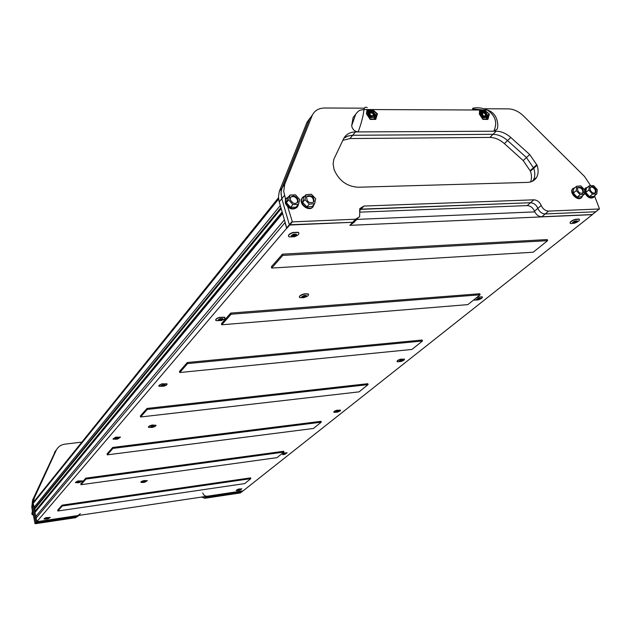 <?xml version="1.0" encoding="UTF-8"?>
<svg xmlns="http://www.w3.org/2000/svg" width="631" height="631" viewBox="0 0 631 631"><rect width="100%" height="100%" fill="white"/><g stroke="black" fill="none" stroke-linecap="round" stroke-linejoin="round"><path stroke-width="0.95" d="M36.535 517.586L35.778 516.466L34.973 512.443L35.344 511.078L33.191 503.428L33.751 501.897M278.5 197.763L279.044 201.163M530.6 181.941C531.83 178.786 531.783 175.205 530.458 171.198L523.194 160.558L526.443 157.561L533.747 168.24C535.269 172.894 535.12 176.909 533.29 180.285L532.793 181.065L533.29 180.285C535.12 176.909 535.269 172.894 533.747 168.24L526.443 157.561L507.569 140.555C502.923 136.493 498.08 134.419 493.048 134.324L351.964 135.279L347.224 136.264L343.856 138.236L347.855 136.036L352.69 135.255L349.945 138.552L342.807 140.366M287.783 206.976L292.366 221.883L355.561 219.225L359.599 216.717L359.899 208.538L363.913 206.053L361.027 209.145L530.505 202.725C533.81 202.953 536.255 204.83 537.849 208.34C539.45 211.866 541.887 213.735 545.176 213.956L595.79 211.764L599.434 208.735L594.717 196.344L595.143 195.271M548.591 211.109L541.792 216.78L592.288 214.532L595.79 211.764L545.176 213.956C541.887 213.735 539.45 211.866 537.849 208.34C536.255 204.83 533.81 202.953 530.505 202.725L533.865 199.822C537.178 200.059 539.631 201.944 541.232 205.469C542.841 209.003 545.294 210.888 548.591 211.109L599.316 208.971M541.792 216.78C538.519 216.567 536.082 214.706 534.489 211.196C532.911 207.686 530.474 205.824 527.177 205.596L530.505 202.725L359.599 209.397M359.631 212.158L527.177 205.596M354.922 221.694L349.834 225.33L352.69 222.293L356.72 219.785L352.69 222.293L355.561 219.225M202.756 492.937C203.545 495.217 205.067 496.305 207.323 496.211L243.172 490.808L592.343 214.65L349.834 225.33M292.366 221.883L287.05 228.13L286.711 227.878L289.361 224.77L352.69 222.293L289.692 225.022L289.361 224.77L292.027 221.639M364.466 108.185L324.744 107.996C318.623 108.122 314.427 110.638 312.171 115.544L309.545 118.967L312.534 114.755L309.545 118.967L281.434 189.781L281.047 193.701L281.828 198.67L279.233 201.865L286.711 227.878M279.233 201.865L278.46 196.911L279.257 191.548L284.707 184.347L283.69 191.272L285.567 199.309M284.447 195.436L281.828 198.67L281.047 192.889L281.844 188.314L309.482 119.133L306.887 122.532L279.517 190.846M306.887 122.532L309.916 118.171M523.194 160.558L504.39 143.623C499.76 139.577 494.933 137.511 489.908 137.424L349.945 138.552M281.828 198.67L289.361 224.77L281.828 198.67M489.908 137.424L493.048 134.324C498.08 134.419 502.923 136.493 507.569 140.555L504.39 143.623M207.323 496.211L206.085 497.244L203.639 496.763L206.085 497.244L241.657 491.912L243.045 490.831M78.883 515.417L76.58 516.655L78.883 515.417M77.558 515.614L36.969 521.687L36.085 522.72L76.58 516.655L80.342 513.689M33.435 504.682L32.646 506.204L33.467 498.979L32.646 506.204L35.888 522.586L36.85 521.656M81.872 442.094L64.906 444.161C60.899 444.76 58.005 446.795 56.222 450.274L33.467 498.979L34.342 497.891L33.285 502.497M56.222 450.274L54.416 452.64L56.033 450.179M241.76 491.833L242.99 490.871L36.977 521.679L36.141 518.059L36.85 521.663L286.679 228.28L285.038 222.554L36.141 518.059M56.167 450.392L34.342 497.891M33.514 505.123L36.772 521.545M496.203 131.201C501.251 131.295 506.109 133.386 510.779 137.463L507.569 140.555L526.443 157.561L529.725 154.54L537.06 165.251C538.59 169.92 538.448 173.943 536.618 177.327C534.717 180.513 531.696 182.193 527.555 182.391L358.045 187.241C346.813 186.476 338.815 180.561 334.059 169.494L333.136 163.942L333.791 159.414L343.548 138.82C345.867 134.387 349.834 132.092 355.466 131.934L352.69 135.255L493.048 134.324L496.203 131.201L355.466 131.934M595.916 211.669L599.363 208.964M363.913 206.053L533.865 199.822M590.679 185.711L584.464 176.388L523.596 116.041C518.8 111.45 513.705 109.06 508.326 108.879L484.174 108.761M312.1 115.71L284.707 184.347M529.725 154.54L510.779 137.463M240.364 492.937L204.854 498.269L206.085 497.244L241.657 491.912L240.364 492.937L241.657 491.912M204.854 498.269L201.478 497.078M78.268 515.969L75.617 517.68L76.58 516.655L36.085 522.72L35.21 523.754L75.617 517.68M35.21 523.754L35.888 522.586L32.646 506.204L31.779 507.269L35.013 523.62M31.779 507.269L32.599 500.067L55.26 451.575L32.599 500.067M45.976 518.595L45.558 518.485L46.308 517.941L45.44 518.516L45.905 518.635M283.705 453.224L282.83 454.146M238.589 489.301L237.477 489.995L237.958 490.074M336.93 410.655L335.771 411.783M534.78 211.89L357.091 219.383M575.204 219.541L579.021 219.209C580.118 220.322 578.588 221.662 574.423 223.224L570.59 223.555C569.501 222.443 571.031 221.102 575.204 219.541M570.093 223.043C569.974 221.82 571.654 220.59 575.133 219.359L578.95 219.028L579.463 219.533M575.212 220.929C578.304 220.621 578.162 221.276 574.794 222.901C571.71 223.216 571.844 222.562 575.212 220.929M574.896 222.404L573.879 222.498L575.109 221.426L576.127 221.339L574.896 222.404M476.208 297.927L478.322 297.106L482.131 296.815C482.881 297.682 481.587 298.708 478.259 299.891L474.449 300.182L474.157 299.567M476.76 297.485L478.266 296.941L482.399 297.035M478.472 298.242C481.311 297.887 481.303 298.384 478.44 299.725C475.593 300.08 475.6 299.583 478.472 298.242M478.448 299.354L477.43 299.433L479.473 298.534L478.448 299.354M400.59 359.354L404.321 359.071C404.842 359.757 403.73 360.561 400.993 361.484L397.262 361.768C396.749 361.09 397.853 360.277 400.59 359.354M397.057 361.468C396.946 360.758 398.114 360.001 400.543 359.197L404.487 359.213M400.819 360.293C403.454 359.922 403.524 360.301 401.04 361.429C398.406 361.808 398.335 361.429 400.819 360.293M400.985 361.145L399.983 361.224L400.874 360.577L401.868 360.506L400.985 361.145M337.135 412.185L333.933 412.351C333.57 411.806 334.54 411.152 336.836 410.395L340.464 410.111C340.835 410.631 339.928 411.262 337.751 412.004M335.779 412.311L333.894 412.209C333.531 411.664 334.501 411.01 336.796 410.26L340.559 410.205M337.12 411.191C339.565 410.813 339.691 411.112 337.506 412.082C335.061 412.461 334.935 412.169 337.12 411.191M337.411 411.862L336.441 411.94L338.184 411.341L337.411 411.862M335.842 411.735L336.938 410.686M282.104 453.563L287.105 452.727L285.212 454.123M282.491 453.255L287.16 452.782M283.926 453.705C286.206 453.326 286.371 453.563 284.415 454.407C282.136 454.793 281.97 454.557 283.926 453.705M284.297 454.233L283.358 454.312L284.297 454.233M283.303 454.635L282.633 454.604M282.901 454.107L283.713 453.247M238.029 490.539L236.191 490.5L238.494 489.143L241.854 488.836L240.316 489.956M237.611 490.476L236.16 490.382L238.463 489.025L241.886 488.867M238.833 489.743C240.971 489.372 241.16 489.553 239.394 490.303C237.256 490.681 237.067 490.492 238.833 489.743M239.252 490.161L238.36 490.248L239.252 490.161M238.029 490.035L237.579 489.964L238.597 489.325M292.973 232.665L298.313 232.476C299.701 233.801 298.416 235.221 294.44 236.728L289.093 236.901C287.72 235.584 289.014 234.172 292.973 232.665M288.454 236.128C288.257 234.795 289.739 233.573 292.918 232.46L298.258 232.271L298.905 233.052M293.494 234.219C297.327 233.849 297.587 234.566 294.275 236.38C290.441 236.751 290.181 236.033 293.494 234.219M294.078 235.844L292.658 235.891L293.691 234.756L295.111 234.708L294.078 235.844M219.454 317.567L224.66 317.409C225.496 318.387 224.368 319.42 221.284 320.509L216.07 320.666C215.242 319.688 216.37 318.655 219.454 317.567M215.723 320.146C215.573 319.183 216.796 318.261 219.407 317.377L224.612 317.219L224.959 317.74M220.022 318.797C223.469 318.379 223.792 318.9 221 320.367C217.553 320.785 217.23 320.256 220.022 318.797M220.755 319.972L219.367 320.012L220.266 319.191L221.655 319.144L220.755 319.972M161.954 383.964L166.923 383.782C167.452 384.524 166.458 385.312 163.957 386.156L158.988 386.33C158.46 385.596 159.454 384.807 161.954 383.964M158.791 385.975L161.907 383.798L167.081 383.979M162.538 384.965C165.669 384.531 166.024 384.926 163.61 386.133C160.487 386.574 160.124 386.18 162.538 384.965M163.342 385.841L162.017 385.888L162.806 385.257L164.131 385.21L163.342 385.841M115.749 437.315L120.458 437.102L117.831 438.979L113.13 439.192L115.749 437.315M113.012 438.931L115.718 437.157L120.537 437.204M116.341 438.151C119.196 437.717 119.567 438.009 117.453 439.042C114.59 439.476 114.219 439.184 116.341 438.151M117.169 438.813L115.915 438.876L116.617 438.371L117.871 438.316L117.169 438.813M78.496 482.731L75.475 482.652L77.818 481.114L82.259 480.861L79.711 482.455M75.404 482.455L77.787 480.972L82.298 480.917M78.394 481.832C81.028 481.398 81.407 481.627 79.514 482.51C76.879 482.944 76.509 482.715 78.394 481.832M79.238 482.344L78.055 482.407L79.238 482.344M46.221 519.147L44.004 519.013L46.11 517.728L50.306 517.436L48.366 518.674M45.621 519.076L43.981 518.879L46.087 517.594L50.322 517.459M46.678 518.343C49.123 517.917 49.494 518.098 47.79 518.871C45.353 519.297 44.982 519.124 46.678 518.343M47.514 518.745L46.394 518.816L47.514 518.745M583.17 193.047L583.415 192.723C583.47 188.48 581.616 186.737 577.838 187.486L577.586 187.825C577.546 192.069 579.408 193.804 583.17 193.047M582.681 193.401L582.807 193.22C583.115 189.474 581.419 187.62 577.712 187.644M575.425 187.289L572.27 189.182C569.359 193.409 578.004 201.549 581.332 197.708M573.161 188.235L572.735 188.787C569.817 193.047 578.556 201.21 581.837 197.282L582.665 195.657M576.663 186.255L573.666 188.764L573.303 193.125L577.144 197.124L581.332 196.754L584.353 194.277L584.692 189.907L580.851 185.908L576.663 186.255L576.3 190.625L580.157 194.648L584.353 194.277M577.144 197.124L580.157 194.648M573.303 193.125L576.3 190.625M590.127 189.947C592.012 193.086 593.952 193.875 595.94 192.313L595.995 189.757C594.102 186.618 592.162 185.829 590.174 187.407L590.127 189.947M595.207 192.983L595.38 190.254C594.055 187.715 592.359 186.705 590.293 187.233M585.734 187.817L584.464 189.671M584.519 192.116L584.763 192.881C587.422 197.59 590.442 199.057 593.818 197.274M587.974 186.894L585.323 188.346L585.237 192.487C588.313 197.613 591.468 198.899 594.717 196.344M589.362 185.743L586.349 188.235L585.797 192.471L589.488 196.572L593.724 196.422L596.76 193.962L597.289 189.718L593.597 185.624L589.362 185.743L588.818 189.986L592.525 194.103L596.76 193.962M585.797 192.471L588.818 189.986M589.488 196.572L592.525 194.103M290.386 199.83C292.792 203.805 295.308 204.483 297.935 201.865L298.013 199.585C295.608 195.618 293.092 194.947 290.465 197.574L290.386 199.83M297.28 202.788L297.548 200.145C295.797 196.754 293.494 195.776 290.646 197.219M286.253 198.197L285.433 199.475L285.307 203.143C288.619 209.121 292.555 210.509 297.114 207.307M288.911 196.446L285.788 199.033L285.669 202.701C289.574 209.176 293.675 210.281 297.966 206.014L299.693 199.538L295.568 194.861L290.071 195.026L288.69 199.885L292.839 204.578L298.345 204.397L296.026 207.165L290.528 207.354L292.839 204.578M290.071 195.026L287.775 197.826L286.395 202.677L290.528 207.354M286.395 202.677L288.69 199.885M313.299 202.306L314.001 201.36C313.907 196.754 311.69 194.987 307.352 196.052L306.634 197.014C306.745 201.628 308.969 203.387 313.299 202.306M313.339 202.275L313.528 201.912C313.433 197.314 311.217 195.547 306.879 196.612L306.816 196.667M302.415 197.613L301.579 198.875C298.92 204.136 308.243 211.511 312.44 207.473L313.086 206.787M304.962 195.941L303.125 196.856L301.949 198.442C299.283 203.703 308.614 211.077 312.818 207.039L314.333 204.026M306.035 194.663L303.692 197.448L302.628 202.377L306.911 206.889L312.25 206.447L314.617 203.695L315.666 198.749L311.383 194.245L306.035 194.663L304.962 199.609L309.269 204.129L314.617 203.695M306.911 206.889L309.269 204.129M302.628 202.377L304.962 199.609M33.206 514.486L32.473 513.642L32.252 509.643M33.262 514.778L32.355 513.784L32.236 509.603M33.34 515.164L31.992 514.454L31.889 512.845M32.441 513.91L31.992 514.454M367.266 107.601C365.554 106.694 364.45 107.333 363.953 109.526L487.321 110.046C499.515 113.414 498.687 129.915 496.408 129.607L493.805 131.209C497.678 122.729 495.516 115.678 487.321 110.046C482.857 107.94 478.053 107.309 472.895 108.138M355.639 114.385L355.639 114.385C357.225 112.121 358.747 110.717 360.214 110.173L363.953 109.526C363.409 115.441 361.484 122.911 358.171 131.926L493.805 131.209M358.171 131.926C354.472 131.374 352.311 129.3 351.68 125.711L355.639 114.392L353.108 117.492L351.68 125.711M487.905 119.409L482.896 119.409L479.347 114.069L479.568 110.039L484.569 110.054L489.356 114.093L487.905 119.409L488.962 114.243L487.763 115.465M370.247 119.212L375.406 119.188L377.062 113.974L372.44 110.023L372.566 109.589L377.464 113.825L375.737 119.409L370.216 119.409L366.422 113.801L367.061 109.565L366.587 113.864M472.43 108.934L483.938 110.031M366.422 113.801L370.16 119.18L375.737 119.409M377.464 113.825L375.934 115.315M372.44 110.023L371.911 110.662M372.416 110.062L367.132 110.094M481.327 116.64L482.81 119.196L487.566 119.196M489.356 114.093L484.45 110.472L483.874 111.08M479.678 110.488L484.427 110.512M479.347 114.069L479.576 110.039L479.473 114.101M482.896 119.409L487.747 119.227M484.45 110.472L484.569 110.054M422.478 341.008L411.948 349.448L179.74 372.519L187.604 363.59L422.478 341.008L422.171 340.03L187.328 362.51L187.604 363.59M187.328 362.51L179.48 371.454L179.74 372.519M547.613 240.671L533.203 252.226L271.693 268.057L282.83 255.397L547.613 240.671L547.211 239.559L282.475 254.143L282.83 255.397M282.475 254.143L271.346 266.818L271.693 268.057M112.744 447.458L107.065 453.926L107.27 454.856L313.41 428.465L321.242 422.186L320.998 421.319L112.744 447.458L112.957 448.396L107.27 454.856M321.242 422.186L112.957 448.396M250.83 478.645L244.639 483.606L57.839 511.007L62.248 506.007L250.83 478.645L250.625 477.864L62.075 505.163L62.248 506.007M62.075 505.163L57.673 510.179L57.839 511.007M152.26 425.184L155.896 425.207C156.22 425.957 154.997 426.698 152.221 427.424L148.585 427.392C148.253 426.643 149.484 425.909 152.26 425.184M148.459 427.124C148.411 426.375 149.673 425.673 152.229 425.026L155.991 425.326M152.355 426.154C154.942 425.988 154.934 426.39 152.339 427.345C149.752 427.518 149.76 427.116 152.355 426.154M152.339 427.053L151.369 427.045L153.325 426.461L152.339 427.053M142.89 481.934L144.16 480.964M143.434 482.478L140.95 482.407C140.776 481.863 141.833 481.295 144.136 480.696L147.315 480.633L145.177 482.068M142.645 482.447L140.918 482.273C140.745 481.729 141.801 481.153 144.105 480.562L147.362 480.68M144.223 481.477C146.455 481.264 146.455 481.556 144.223 482.352C141.991 482.557 141.991 482.265 144.223 481.477M144.223 482.131L145.075 481.674L144.223 482.131M485.31 115.828L485.57 115.165C485.152 113.43 484.198 112.736 482.707 113.083L482.565 113.201C482.329 115.299 483.243 116.175 485.31 115.828M484.103 113.067L482.029 112.973L481.619 114.314L484.64 116.601L485.649 115.386L485.389 114.329M482.502 113.052L483.993 113.02M372.842 115.781L373.347 114.779C372.866 113.052 371.856 112.381 370.31 112.752L370.223 112.815C369.608 114.842 370.484 115.828 372.842 115.781M371.249 112.476L369.561 112.712L369.174 114.321L372.345 116.419L373.449 114.968L372.574 113.225M372.4 113.083L371.225 112.555L370.026 112.886L372.385 113.067M481.429 112.547L484.103 112.452L485.089 113.13L486.312 115.087L485.973 116.972M484.19 112.365L481.208 112.87L481.035 113.43L481.556 115.457L483.307 117.058L486.288 116.554L486.462 115.994L485.941 113.966L484.19 112.365M483.717 119.227L482.731 118.857M487.566 117.256L485.878 119.227M479.749 111.695L481.832 110.882M479.734 111.024L481.642 110.89M487.329 114.661L487.708 116.278M487.471 117.729L487.077 119.227M484.86 116.538L482.66 115.962M368.827 112.357L371.943 112.097L372.945 112.775L374.191 114.716L373.899 116.688M370.791 116.932L374.301 115.938L374.002 113.935L372.022 112.01L368.504 113.004L368.812 115.016L370.791 116.932M367.068 111.513L369.6 110.457M371.233 119.212L369.995 118.738M375.248 114.085L375.958 115.126L375.745 116.435M375.09 114.061L375.579 117.145L373.615 119.212M375.492 117.476L374.98 119.212M371.974 110.677L372.708 111.285M367.147 110.622L369.356 110.457M372.834 116.222L370.121 115.733M304.584 293.991L308.228 294.085C309.111 295.363 307.51 296.57 303.424 297.722L299.772 297.627C298.889 296.357 300.498 295.142 304.584 293.991M299.37 297.091C299.346 295.813 301.066 294.716 304.528 293.809L308.173 293.896L308.575 294.432M304.465 295.403C307.407 295.426 307.202 296.089 303.85 297.39C300.9 297.375 301.105 296.712 304.465 295.403M304 296.893L303.03 296.87L304.308 295.9L305.286 295.923L304 296.893M480.112 294.795L467.871 304.615L221.757 324.784L231.049 314.238L480.112 294.795L479.765 293.754L230.741 313.071L231.049 314.238M230.741 313.071L221.457 323.64L221.757 324.784M147.007 408.438L140.366 415.995L140.595 416.988L359.063 391.859L368.094 384.618L367.826 383.703L147.007 408.438L147.244 409.448L140.595 416.988M368.094 384.618L147.244 409.448M283.95 452.088L277.017 457.649L80.989 484.711L85.982 479.047L283.95 452.088L283.729 451.268L85.784 478.156L85.982 479.047M85.784 478.156L80.807 483.827L80.989 484.711M490.05 137.424L349.787 138.552M34.642 508.318L280.905 207.678M35.281 510.921L282.144 211.977M34.973 512.443L282.57 213.452M35.778 516.466L284.4 219.833M33.987 507.434L280.29 205.525M33.191 503.428L278.476 199.191M35.257 511.418L282.309 212.576L35.312 511.331M34.855 508.783L281.174 208.601M530.245 170.607L536.839 164.659M537.06 165.251L530.458 171.198M361.027 209.145L359.449 210.841M541.232 205.469L534.489 211.196M366.595 113.895L367.061 109.565L372.566 109.589M484.34 111.6C488.544 115.986 488.157 118.068 483.157 117.831C478.945 113.422 479.339 111.348 484.34 111.6M370.586 117.745C366.177 113.123 366.721 110.938 372.219 111.206C376.628 115.812 376.084 117.997 370.586 117.745M33.309 502.442L278.5 197.732M35.068 511.694L282.333 212.639M531.949 181.468L536.618 177.327M312.171 115.544L306.95 122.367M595.838 211.756L592.399 214.477M357.801 218.626L356.72 219.785M336.315 411.491L336.165 410.978M283.264 453.934L283.13 453.46M238.273 489.932L238.163 489.482M46.323 518.461L46.221 517.972M582.807 193.22L583.415 192.723M572.27 189.182L572.735 188.787M595.333 192.81L595.94 192.313M584.85 188.74L585.323 188.346M297.469 202.425L297.935 201.865M285.433 199.475L285.788 199.033M313.528 201.912L314.001 201.36M301.579 198.875L301.949 198.442M482.936 119.259L479.418 114.077M370.263 119.243L366.516 113.809M370.089 112.791L369.561 112.712M487.306 118.029C488.291 115.852 487.306 113.659 484.348 111.442C482.068 110.67 480.53 110.78 479.749 111.79M375.398 117.666C376.778 116.648 375.729 114.44 372.251 111.032C369.537 110.22 367.81 110.417 367.053 111.624"/></g></svg>
